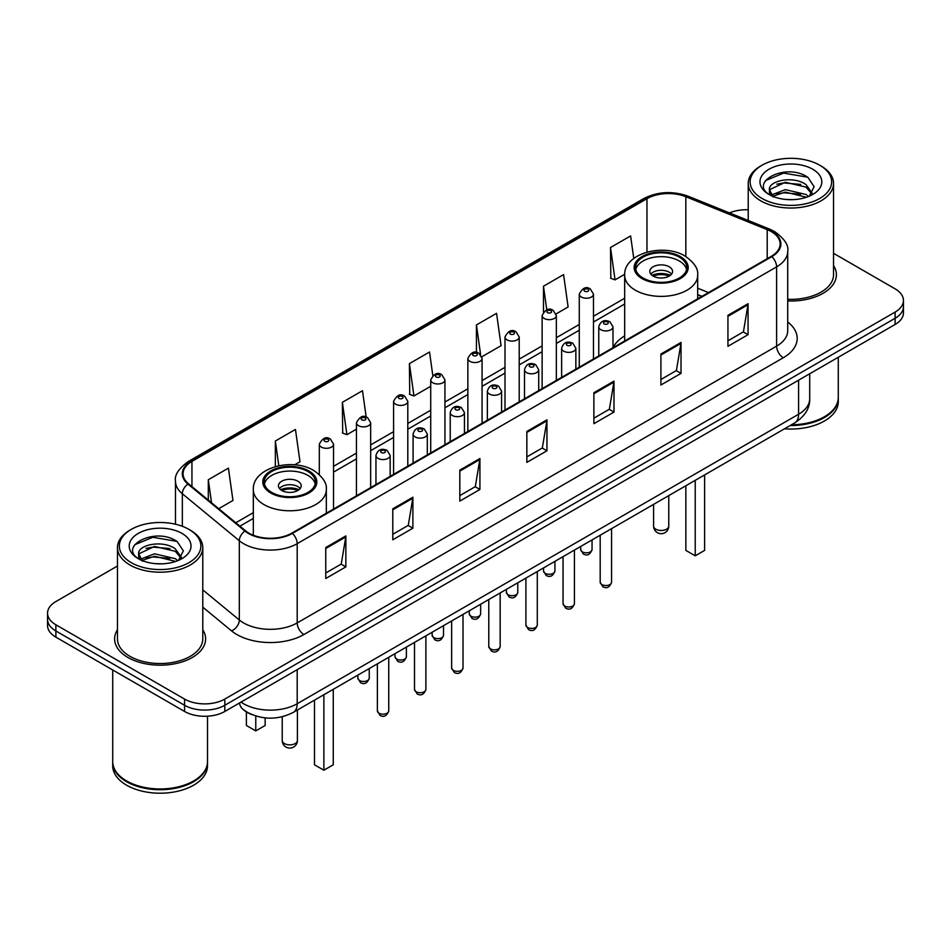 <?xml version="1.0" encoding="UTF-8"?>
<svg xmlns="http://www.w3.org/2000/svg" width="951" height="951" viewBox="0 0 951 951"><rect width="100%" height="100%" fill="white"/><g stroke="black" fill="none" stroke-linecap="round" stroke-linejoin="round"><path stroke-width="1.43" d="M624.676 335.869A50.248 29.005 0 0 0 612.991 347.602M701.79 296.45L697.677 294.786M252.098 714.665A28.435 16.417 180 0 1 244.086 710.242L242.79 709.161A18.961 12.684 129.5 0 1 239.486 702.991M117.46 566.011L55.883 601.555A28.435 16.417 0 0 0 47.55 613.169L47.55 625.556A28.435 16.417 0 0 0 55.883 637.158L184.577 711.467A28.435 16.417 0 0 0 224.805 711.467L895.117 324.457A28.435 16.417 0 0 0 903.45 312.855L903.45 306.662A28.435 16.417 0 0 1 895.117 318.276A28.435 16.417 0 0 0 903.45 306.662L903.45 300.468A28.435 16.417 0 0 0 895.117 288.854L833.54 253.311M47.55 613.169A28.435 16.417 0 0 0 55.883 624.783L184.577 699.08A28.435 16.417 0 0 0 224.805 699.08L224.805 705.273L895.117 318.276L224.805 705.273A28.435 16.417 0 0 1 184.577 705.273A28.435 16.417 0 0 0 224.805 705.273L224.805 711.467M55.883 624.783L55.883 630.977L184.577 705.273L55.883 630.977A28.435 16.417 0 0 1 47.55 619.363A28.435 16.417 0 0 0 55.883 630.977L55.883 637.158M117.46 629.764A45.505 26.271 0 0 0 114.607 638.906A45.505 26.271 0 0 0 127.933 657.486A45.505 26.271 0 0 0 177.528 663.18A45.505 26.271 0 0 0 205.618 638.906A45.505 26.271 0 0 0 202.777 629.764A45.505 26.271 0 0 1 205.618 638.906A45.505 26.271 0 0 1 177.528 663.18A45.505 26.271 0 0 1 127.933 657.486A45.505 26.271 0 0 1 114.607 638.906A45.505 26.271 0 0 1 117.46 629.764M771.249 231.58A30.337 17.51 180 0 1 780.129 243.967A30.337 17.51 180 0 1 771.249 256.354L291.838 533.131A30.337 17.51 180 0 1 245.536 530.801L188.56 483.809A30.337 17.51 180 0 1 183.067 473.764A30.337 17.51 180 0 1 191.947 461.39L646.965 198.688A30.337 17.51 180 0 1 685.826 196.726L767.195 229.619A30.337 17.51 180 0 1 771.249 231.58M771.784 231.271A31.098 17.95 0 0 0 767.635 229.262L686.253 196.358A31.098 17.95 0 0 0 646.43 198.379L191.413 461.08A31.098 17.95 0 0 0 187.929 484.071L244.906 531.05A31.098 17.95 0 0 0 292.373 533.44L771.784 256.663A31.098 17.95 0 0 0 771.784 231.271M325.753 547.538L325.753 578.493L345.855 566.879L345.855 535.924L325.753 547.538M325.753 573.001L341.243 564.062L345.784 536.946A7.584 4.375 -120 0 0 345.855 535.924M341.1 564.133L345.855 566.879M392.787 508.833L392.787 539.788L412.889 528.185L412.889 497.218L392.787 508.833M392.787 534.296L408.276 525.356L412.805 498.253A7.584 4.375 -120 0 0 412.889 497.218M408.134 525.439L412.889 528.185M459.82 470.127L459.82 501.094L479.922 489.48L479.922 458.525L459.82 470.127M459.82 495.602L475.298 486.662L479.839 459.547A7.584 4.375 -120 0 0 479.922 458.525M475.167 486.734L479.922 489.48M727.943 315.328L727.943 346.295L748.057 334.681L748.057 303.714L727.943 315.328M727.943 340.803L743.432 331.851L747.973 304.748A7.584 4.375 -120 0 0 748.057 303.714M743.29 331.935L748.057 334.681M660.909 354.034L660.909 384.989L681.023 373.386L681.023 342.419L660.909 354.034M660.909 379.497L676.399 370.557L680.94 343.454A7.584 4.375 -120 0 0 681.023 342.419M676.268 370.628L681.023 373.386M593.876 392.727L593.876 423.694L613.989 412.08L613.989 381.125L593.876 392.727M593.876 418.202L609.365 409.251L613.906 382.147A7.584 4.375 -120 0 0 613.989 381.125M609.234 409.334L613.989 412.08M526.842 431.433L526.842 462.388L546.956 450.786L546.956 419.819L526.842 431.433M526.842 456.896L542.332 447.957L546.873 420.853A7.584 4.375 -120 0 0 546.956 419.819M542.201 448.04L546.956 450.786M787.713 300.944A45.505 26.271 0 0 0 836.393 274.732A45.505 26.271 0 0 0 833.54 265.591A45.505 26.271 0 0 1 836.393 274.732A45.505 26.271 0 0 1 787.713 300.944M224.805 699.08L895.117 312.083A28.435 16.417 0 0 0 903.45 300.468M748.223 209.779A28.435 16.417 0 0 0 729.5 212.917M294.667 464.849L299.993 461.77L295.452 429.424L275.338 441.026L275.338 466.584M218.718 508.69L232.959 500.464L228.418 468.118L208.305 479.732L208.305 500.107M481.824 356.791L501.082 345.665L496.553 313.319L476.439 324.933L476.439 352.452M556.097 313.913L568.116 306.971L563.574 274.613L543.473 286.227L543.473 311.916M633.77 258.446L630.608 235.919L610.506 247.522L610.827 278.298M366.183 417.061L362.486 390.718L342.372 402.332L342.693 433.097M432.812 375.49L429.519 352.013L409.405 363.627L409.726 394.403M409.405 363.627L413.947 395.973L430.72 386.296M413.947 395.973L409.405 394.285M476.439 324.933L480.612 354.664M543.473 286.227L546.777 309.812M610.506 247.522L615.047 279.879L624.712 274.292M615.047 279.879L610.506 278.179M342.372 402.332L346.913 434.678L356.447 429.174M346.913 434.678L342.372 432.978M275.338 441.026L278.809 465.74M208.305 479.732L211.538 502.77M762.06 198.486A40.762 23.537 0 0 0 819.714 198.486A40.762 23.537 0 0 0 819.714 165.212L821.046 165.985A42.664 24.631 0 0 1 833.54 183.4A42.664 24.631 0 0 1 807.209 206.153A42.664 24.631 0 0 1 760.717 200.816A42.664 24.631 0 0 1 748.223 183.4A42.664 24.631 0 0 1 760.717 165.985L762.06 165.212A40.762 23.537 0 0 0 762.06 198.486M787.713 299.292A42.664 24.631 0 0 0 833.54 274.732L833.54 183.4M791.458 424.776A47.395 27.365 0 0 0 824.398 416.764A47.395 27.365 0 0 0 838.283 397.411L838.283 357.279M791.268 424.895A46.92 27.092 0 0 0 824.065 416.954A46.92 27.092 0 0 0 824.232 416.859M790.126 425.549A47.395 27.365 0 0 0 838.283 398.184A47.395 27.365 0 0 0 838.283 397.803M784.516 428.794A47.395 27.365 0 0 0 838.283 401.667L838.283 398.184M785.704 199.448L792.932 199.651M771.534 194.907L785.336 189.641L806.044 194.48L808.54 196.5M772.806 196.239L785.336 192.102L806.496 197.249M769.454 189.713L772.997 196.405M769.502 190.378C767.184 180.845 793.348 175.174 806.044 184.649L812.19 193.16M769.597 190.973L770.191 189.38L785.336 182.271L806.044 187.109L811.714 193.802M809.277 196.191L814.115 186.681L807.993 177.457C786.311 161.872 747.771 182.414 770.025 195.003L771.13 195.68M812.736 169.23A30.907 17.843 0 0 0 769.026 169.23A30.907 17.843 0 0 0 769.026 194.468A30.907 17.843 0 0 0 812.736 194.468A30.907 17.843 0 0 0 812.736 169.23M773.472 197.035C770.239 195.133 768.931 193.029 769.549 190.735M821.046 165.985L819.714 165.212A40.762 23.537 0 0 0 762.06 165.212M765.507 180.559L783.648 173.106L807.577 177.171M776.836 184.173L783.648 182.937L800.73 184.399M776.836 194.004L783.648 192.768L800.73 194.23M679.276 257.127A25.594 14.776 0 0 0 651.387 253.917A25.594 14.776 0 0 0 635.589 267.576A25.594 14.776 0 0 0 643.078 278.025A25.594 14.776 0 0 0 670.978 281.223A25.594 14.776 0 0 0 686.777 267.576A25.594 14.776 0 0 0 679.276 257.127M686.551 269.502A25.594 14.776 0 0 0 679.276 260.99A25.594 14.776 0 0 0 652.957 257.448A25.594 14.776 0 0 0 635.803 269.502M685.849 485.759L685.849 550.403L695.229 555.812L704.62 550.403L704.62 474.918M695.229 555.812L695.229 480.338M669.219 266.803A11.376 6.562 0 0 0 656.82 265.377A11.376 6.562 0 0 0 649.806 271.439A11.376 6.562 0 0 0 653.135 276.087A11.376 6.562 0 0 0 665.534 277.514A11.376 6.562 0 0 0 672.559 271.439A11.376 6.562 0 0 0 669.219 266.803M671.537 274.15A11.376 6.562 0 0 0 669.219 272.212A11.376 6.562 0 0 0 650.817 274.15M651.994 275.315A15.168 8.761 180 0 1 669.706 275.029L669.706 275.79M653.23 276.147A13.266 7.667 180 0 1 668.339 275.826L669.706 275.029M668.113 276.646L668.339 275.826M131.286 562.659A40.762 23.537 0 0 0 188.94 562.659A40.762 23.537 0 0 0 188.94 529.386L190.283 530.159A42.664 24.631 0 0 1 202.777 547.574A42.664 24.631 0 0 1 176.434 570.327A42.664 24.631 0 0 1 129.954 564.989A42.664 24.631 0 0 1 117.46 547.574A42.664 24.631 0 0 1 129.954 530.159L131.286 529.386A40.762 23.537 0 0 0 131.286 562.659M117.46 547.574L117.46 638.906A42.664 24.631 0 0 0 129.954 656.321A42.664 24.631 0 0 0 176.434 661.658A42.664 24.631 0 0 0 202.777 638.906L202.777 547.574M193.457 781.033A46.92 27.092 0 0 1 193.291 781.128A46.92 27.092 0 0 1 126.935 781.128L126.602 780.937A47.395 27.365 0 0 0 193.635 780.937A47.395 27.365 0 0 0 207.508 761.585L207.508 716.198M112.717 761.977A47.395 27.365 0 0 0 112.717 762.357A47.395 27.365 0 0 0 126.602 781.71A47.395 27.365 0 0 0 178.253 787.642A47.395 27.365 0 0 0 207.508 762.357A47.395 27.365 0 0 0 207.508 761.977M112.717 762.357L112.717 765.84A47.395 27.365 0 0 0 126.602 785.193A47.395 27.365 0 0 0 178.253 791.125A47.395 27.365 0 0 0 207.508 765.84L207.508 762.357M154.942 563.61L162.157 563.824M140.76 559.081L154.573 553.815L175.269 558.653L177.778 560.674M142.032 560.401L154.573 556.276L175.721 561.423M138.68 553.886L142.234 560.579M138.727 554.552C136.421 545.006 162.573 539.348 175.269 548.822L181.427 557.334M138.822 555.146L139.417 553.553L154.573 546.445L175.269 551.283L180.94 557.964M178.503 560.365L183.353 550.855L177.219 541.63C155.536 526.034 116.997 546.575 139.25 559.176L140.356 559.854M181.974 533.404A30.907 17.843 0 0 0 138.264 533.404A30.907 17.843 0 0 0 138.264 558.641A30.907 17.843 0 0 0 181.974 558.641A30.907 17.843 0 0 0 181.974 533.404M142.698 561.209C139.464 559.307 138.157 557.203 138.775 554.909M112.717 669.98L112.717 761.585A47.395 27.365 0 0 0 126.602 780.937L126.935 781.128M190.283 530.159L188.94 529.386A40.762 23.537 0 0 0 131.286 529.386M134.733 544.733L152.885 537.279L176.803 541.345M146.074 548.347L152.885 547.11L169.956 548.572M146.074 558.178L152.885 556.941L169.956 558.403M307.922 471.53A25.594 14.776 0 0 0 280.022 468.32A25.594 14.776 0 0 0 264.223 481.979A25.594 14.776 0 0 0 271.724 492.428A25.594 14.776 0 0 0 299.613 495.626A25.594 14.776 0 0 0 315.411 481.979A25.594 14.776 0 0 0 307.922 471.53M315.197 483.904A25.594 14.776 0 0 0 307.922 475.393A25.594 14.776 0 0 0 281.603 471.851A25.594 14.776 0 0 0 264.449 483.904M314.484 700.162L314.484 764.806L323.875 770.215L333.254 764.806L333.254 689.32M323.875 770.215L323.875 694.741M246.38 711.895L246.38 725.482L255.771 730.903L265.151 725.482L265.151 717.886M255.771 730.903L255.771 715.996M297.865 481.194A11.376 6.562 0 0 0 285.466 479.78A11.376 6.562 0 0 0 278.441 485.842A11.376 6.562 0 0 0 281.781 490.49A11.376 6.562 0 0 0 294.18 491.917A11.376 6.562 0 0 0 301.194 485.842A11.376 6.562 0 0 0 297.865 481.194M300.183 488.552A11.376 6.562 0 0 0 297.865 486.615A11.376 6.562 0 0 0 279.463 488.552M280.628 489.717A15.168 8.761 180 0 1 298.341 489.432L298.341 490.193M281.876 490.538A13.266 7.667 180 0 1 296.974 490.229L298.341 489.432M296.748 491.049L296.974 490.229M241.019 702.1A37.921 21.897 0 0 0 243.575 703.728A37.921 21.897 0 0 0 297.199 703.728L798.59 414.244A37.921 21.897 0 0 0 809.705 398.766C809.979 408.181 804.962 416.229 794.667 422.933L293.265 712.406A18.961 10.948 60 0 0 297.199 703.728L297.199 669.67M798.59 380.186L798.59 414.244A18.961 10.948 60 0 1 794.667 422.933M895.117 324.457L895.117 312.083M184.577 711.467L184.577 699.08M787.713 321.973A47.395 27.365 180 0 1 783.315 357.742L303.904 634.531A9.474 5.468 60 0 1 297.199 622.917L776.61 346.14A37.921 21.897 0 0 0 787.713 330.651L787.713 251.397A37.921 21.897 180 0 1 776.61 266.874A9.474 5.468 -120 0 0 771.784 256.663M303.904 634.531A47.395 27.365 180 0 1 236.87 634.531A47.395 27.365 180 0 1 231.557 630.882L202.777 607.142M244.906 531.05A9.474 6.336 129.5 0 0 239.319 540.739L239.319 619.993A37.921 21.897 0 0 0 243.575 622.917A37.921 21.897 0 0 0 297.199 622.917L297.199 543.663A37.921 21.897 180 0 1 239.319 540.739L182.342 493.759A37.921 21.897 180 0 1 175.483 481.206L175.483 524.227M787.713 251.397C788.973 245.477 784.623 238.867 774.649 231.58L769.656 229.155A9.474 4.434 112 0 0 767.635 229.262M769.656 229.155L688.286 196.263C672.583 190.699 657.676 191.508 643.565 198.676A9.474 5.468 60 0 1 646.43 198.379M191.413 461.08A9.474 5.468 -120 0 0 188.548 461.378C178.717 468.451 174.354 475.06 175.483 481.206M187.929 484.071A9.474 6.336 129.5 0 0 182.342 493.759L182.342 526.295M688.286 196.263A9.474 4.434 112 0 0 686.253 196.358M292.373 533.44A9.474 5.468 60 0 1 297.199 543.663L776.61 266.874L776.61 346.14A9.474 5.468 60 0 0 783.315 357.742M202.777 589.87L239.319 619.993A9.474 6.336 -50.5 0 1 231.557 630.882M191.947 461.39L191.947 486.615M767.195 229.619L767.195 258.684M685.826 196.726L685.826 256.544M708.495 292.575L697.677 288.201M646.965 198.688L646.965 252.11M624.676 298.245L593.483 316.255M579.266 324.469L556.347 337.7M542.129 345.902L519.21 359.133M504.993 367.348L482.074 380.578M467.856 388.781L444.937 402.011M430.72 410.226L407.801 423.457M393.583 431.671L370.664 444.902M356.447 453.104L333.528 466.335M253.323 512.648L235.789 522.765M526.842 432.408L546.873 420.853M593.876 393.714L613.906 382.147M660.909 355.008L680.94 343.454M727.943 316.314L747.973 304.748M459.82 471.114L479.839 459.547M392.787 509.819L412.805 498.253M325.753 548.513L345.784 536.946M642.08 278.607A27.02 15.596 0 0 0 680.286 278.607A27.02 15.596 0 0 0 680.286 256.544A27.02 15.596 0 0 0 642.08 256.544A27.02 15.596 0 0 0 642.08 278.607M697.677 298.828L697.677 275.315A36.495 21.077 180 0 1 675.151 294.774A36.495 21.077 180 0 1 635.375 290.21A36.495 21.077 180 0 1 624.676 275.315L624.676 340.969M655.821 529.196A7.584 4.375 180 0 1 653.599 526.093A7.584 7.584 0 0 0 664.975 532.667A7.584 7.584 0 0 0 668.767 526.093A7.584 4.375 180 0 1 666.544 529.196A7.584 4.375 180 0 1 655.821 529.196M270.714 492.998A27.02 15.596 0 0 0 308.92 492.998A27.02 15.596 0 0 0 308.92 470.947A27.02 15.596 0 0 0 270.714 470.947A27.02 15.596 0 0 0 270.714 492.998M326.324 513.219L326.324 489.717A36.495 21.077 180 0 1 303.785 509.177A36.495 21.077 180 0 1 264.009 504.612A36.495 21.077 180 0 1 253.323 489.717L253.323 535.235M284.456 743.587A7.584 4.375 180 0 1 282.233 740.496A7.584 7.584 0 0 0 293.609 747.07A7.584 7.584 0 0 0 297.401 740.496A7.584 4.375 180 0 1 295.179 743.587A7.584 4.375 180 0 1 284.456 743.587M611.564 582.25C609.698 587.361 606.786 588.859 602.839 586.743L600.188 582.25A5.682 3.281 0 0 0 601.852 584.568A5.682 3.281 0 0 0 608.058 585.281A5.682 3.281 0 0 0 611.564 582.25L611.564 528.637M600.854 329.724A7.109 4.101 180 0 1 598.761 326.823C600.58 320.986 604.301 319.298 609.924 321.747L612.991 326.823A7.109 4.101 180 0 1 608.592 330.615A7.109 4.101 180 0 1 600.854 329.724M607.558 321.985A2.366 1.367 0 0 0 604.206 321.985A2.366 1.367 0 0 0 604.206 323.922A2.366 1.367 0 0 0 607.558 323.922A2.366 1.367 0 0 0 607.558 321.985M574.428 603.695C572.561 608.806 569.649 610.304 565.702 608.176L563.051 603.695A5.682 3.281 0 0 0 564.716 606.013A5.682 3.281 0 0 0 570.921 606.726A5.682 3.281 0 0 0 574.428 603.695L574.428 550.082M563.717 351.169A7.109 4.101 180 0 1 561.637 348.268C563.444 342.431 567.165 340.743 572.787 343.192L575.854 348.268A7.109 4.101 180 0 1 571.468 352.06A7.109 4.101 180 0 1 563.717 351.169M570.422 343.43A2.366 1.367 0 0 0 567.069 343.43A2.366 1.367 0 0 0 567.069 345.356A2.366 1.367 0 0 0 570.422 345.356A2.366 1.367 0 0 0 570.422 343.43M537.291 625.128C535.425 630.251 532.512 631.737 528.566 629.621L525.915 625.128A5.682 3.281 0 0 0 527.579 627.458A5.682 3.281 0 0 0 533.784 628.159A5.682 3.281 0 0 0 537.291 625.128L537.291 571.527M526.581 372.602A7.109 4.101 180 0 1 524.5 369.701C526.307 363.864 530.028 362.176 535.651 364.625L538.718 369.701A7.109 4.101 180 0 1 534.331 373.493A7.109 4.101 180 0 1 526.581 372.602M533.285 364.863A2.366 1.367 0 0 0 529.933 364.863A2.366 1.367 0 0 0 529.933 366.801A2.366 1.367 0 0 0 533.285 366.801A2.366 1.367 0 0 0 533.285 364.863M500.155 646.573C498.288 651.685 495.376 653.182 491.429 651.066L488.778 646.573A5.682 3.281 0 0 0 490.443 648.891A5.682 3.281 0 0 0 496.648 649.604A5.682 3.281 0 0 0 500.155 646.573L500.155 592.96M489.444 394.047A7.109 4.101 180 0 1 487.364 391.146C489.183 385.31 492.891 383.622 498.514 386.07L501.581 391.146A7.109 4.101 180 0 1 497.195 394.938A7.109 4.101 180 0 1 489.444 394.047M496.149 386.308A2.366 1.367 0 0 0 492.796 386.308A2.366 1.367 0 0 0 492.796 388.246A2.366 1.367 0 0 0 496.149 388.246A2.366 1.367 0 0 0 496.149 386.308M463.018 668.006C461.152 673.13 458.239 674.628 454.293 672.5L451.642 668.006A5.682 3.281 0 0 0 453.318 670.336A5.682 3.281 0 0 0 459.511 671.049A5.682 3.281 0 0 0 463.018 668.006L463.018 614.405M452.307 415.48A7.109 4.101 180 0 1 450.227 412.579C452.046 406.755 455.755 405.055 461.378 407.515L464.445 412.579A7.109 4.101 180 0 1 460.058 416.372A7.109 4.101 180 0 1 452.307 415.48M459.012 407.741A2.366 1.367 0 0 0 455.66 407.741A2.366 1.367 0 0 0 455.66 409.679A2.366 1.367 0 0 0 459.012 409.679A2.366 1.367 0 0 0 459.012 407.741M425.882 689.451C424.015 694.563 421.103 696.061 417.156 693.945L414.505 689.451A5.682 3.281 0 0 0 416.181 691.769A5.682 3.281 0 0 0 422.375 692.483A5.682 3.281 0 0 0 425.882 689.451L425.882 635.839M415.171 436.925A7.109 4.101 180 0 1 413.091 434.025C414.909 428.188 418.63 426.5 424.241 428.949L427.308 434.025A7.109 4.101 180 0 1 422.922 437.817A7.109 4.101 180 0 1 415.171 436.925M421.875 429.186A2.366 1.367 0 0 0 418.523 429.186A2.366 1.367 0 0 0 418.523 431.124A2.366 1.367 0 0 0 421.875 431.124A2.366 1.367 0 0 0 421.875 429.186M388.745 710.896C386.879 716.008 383.966 717.506 380.02 715.378L377.381 710.896A5.682 3.281 0 0 0 379.045 713.214A5.682 3.281 0 0 0 385.238 713.928A5.682 3.281 0 0 0 388.745 710.896L388.745 657.284M378.034 458.37A7.109 4.101 180 0 1 375.954 455.458C377.773 449.633 381.494 447.945 387.105 450.394L390.172 455.458A7.109 4.101 180 0 1 385.785 459.25A7.109 4.101 180 0 1 378.034 458.37M384.739 450.631A2.366 1.367 0 0 0 381.387 450.631A2.366 1.367 0 0 0 381.387 452.557A2.366 1.367 0 0 0 384.739 452.557A2.366 1.367 0 0 0 384.739 450.631M582.345 551.865A5.682 3.281 0 0 0 588.55 552.579A5.682 3.281 0 0 0 592.057 549.547C590.191 554.659 587.278 556.157 583.332 554.041L580.681 549.547A5.682 3.281 0 0 0 582.345 551.865M593.483 358.979L593.483 294.121A7.109 4.101 180 0 1 589.097 297.913A7.109 4.101 180 0 1 581.346 297.021A7.109 4.101 180 0 1 579.266 294.121L579.266 367.193M584.699 291.22A2.366 1.367 0 0 0 588.051 291.22A2.366 1.367 0 0 0 588.051 289.282A2.366 1.367 0 0 0 584.699 289.282A2.366 1.367 0 0 0 584.699 291.22M545.208 573.31A5.682 3.281 0 0 0 551.414 574.024A5.682 3.281 0 0 0 554.92 570.992C553.054 576.104 550.142 577.602 546.195 575.486L543.544 570.992A5.682 3.281 0 0 0 545.208 573.31M556.347 380.424L556.347 315.566A7.109 4.101 180 0 1 551.96 319.358A7.109 4.101 180 0 1 544.21 318.466A7.109 4.101 180 0 1 542.129 315.566L542.129 388.626M547.562 312.653A2.366 1.367 0 0 0 550.914 312.653A2.366 1.367 0 0 0 550.914 310.727A2.366 1.367 0 0 0 547.562 310.727A2.366 1.367 0 0 0 547.562 312.653M508.072 594.755A5.682 3.281 0 0 0 514.277 595.457A5.682 3.281 0 0 0 517.784 592.425C515.918 597.549 513.005 599.047 509.058 596.919L506.407 592.425A5.682 3.281 0 0 0 508.072 594.755M519.21 401.857L519.21 336.999A7.109 4.101 180 0 1 514.824 340.791A7.109 4.101 180 0 1 507.073 339.899A7.109 4.101 180 0 1 504.993 336.999L504.993 410.071M510.425 334.098A2.366 1.367 0 0 0 513.778 334.098A2.366 1.367 0 0 0 513.778 332.161A2.366 1.367 0 0 0 510.425 332.161A2.366 1.367 0 0 0 510.425 334.098M470.947 616.189A5.682 3.281 0 0 0 477.14 616.902A5.682 3.281 0 0 0 480.647 613.87C478.781 618.982 475.869 620.48 471.922 618.364L469.271 613.87A5.682 3.281 0 0 0 470.947 616.189M482.074 423.302L482.074 358.444A7.109 4.101 180 0 1 477.687 362.236A7.109 4.101 180 0 1 469.937 361.344A7.109 4.101 180 0 1 467.856 358.444L467.856 431.504M473.289 355.543A2.366 1.367 0 0 0 476.641 355.543A2.366 1.367 0 0 0 476.641 353.606A2.366 1.367 0 0 0 473.289 353.606A2.366 1.367 0 0 0 473.289 355.543M433.811 637.634A5.682 3.281 0 0 0 440.004 638.347A5.682 3.281 0 0 0 443.511 635.304C441.644 640.427 438.732 641.925 434.785 639.797L432.134 635.304A5.682 3.281 0 0 0 433.811 637.634M444.937 444.735L444.937 379.877A7.109 4.101 180 0 1 440.551 383.669A7.109 4.101 180 0 1 432.8 382.789A7.109 4.101 180 0 1 430.72 379.877L430.72 452.949M436.152 376.976A2.366 1.367 0 0 0 439.505 376.976A2.366 1.367 0 0 0 439.505 375.039A2.366 1.367 0 0 0 436.152 375.039A2.366 1.367 0 0 0 436.152 376.976M396.674 659.067A5.682 3.281 0 0 0 402.867 659.78A5.682 3.281 0 0 0 406.386 656.749C404.508 661.86 401.595 663.358 397.649 661.242L395.01 656.749A5.682 3.281 0 0 0 396.674 659.067M407.801 466.18L407.801 401.322A7.109 4.101 180 0 1 403.414 405.114A7.109 4.101 180 0 1 395.664 404.223A7.109 4.101 180 0 1 393.583 401.322L393.583 474.394M399.016 398.421A2.366 1.367 0 0 0 402.368 398.421A2.366 1.367 0 0 0 402.368 396.484A2.366 1.367 0 0 0 399.016 396.484A2.366 1.367 0 0 0 399.016 398.421M359.537 680.512A5.682 3.281 0 0 0 365.731 681.225A5.682 3.281 0 0 0 369.25 678.194C367.371 683.305 364.459 684.803 360.512 682.675L357.873 678.194A5.682 3.281 0 0 0 359.537 680.512M370.664 487.625L370.664 422.767A7.109 4.101 180 0 1 366.278 426.559A7.109 4.101 180 0 1 358.527 425.668A7.109 4.101 180 0 1 356.447 422.767L356.447 495.828M361.879 419.855A2.366 1.367 0 0 0 365.232 419.855A2.366 1.367 0 0 0 365.232 417.929A2.366 1.367 0 0 0 361.879 417.929A2.366 1.367 0 0 0 361.879 419.855M333.528 509.058L333.528 444.2A7.109 4.101 180 0 1 329.141 447.992A7.109 4.101 180 0 1 321.39 447.101A7.109 4.101 180 0 1 319.31 444.2L319.31 474.62M324.743 441.3A2.366 1.367 0 0 0 328.095 441.3A2.366 1.367 0 0 0 328.095 439.362A2.366 1.367 0 0 0 324.743 439.362A2.366 1.367 0 0 0 324.743 441.3M293.265 712.406C278.013 720.073 262.749 720.073 247.498 712.406L242.79 709.161M809.705 398.766L809.705 373.779M643.565 198.676L188.548 461.378M624.676 304.011L593.483 322.032M579.266 330.235L556.347 343.466M542.129 351.68L519.21 364.911M504.993 373.113L482.074 386.344M467.856 394.558L444.937 407.789M430.72 415.991L407.801 429.222M393.583 437.436L370.664 450.667M356.447 458.881L333.528 472.112M253.323 518.414L239.914 526.165M701.993 296.332L697.677 294.584M748.223 220.489L748.223 183.4M697.677 275.315C698.474 268.883 694.254 262.476 685.017 256.069C663.501 242.755 623.416 253.441 624.676 275.315M668.767 495.614L668.767 526.093M653.599 504.375L653.599 526.093M326.324 489.717C327.12 483.286 322.9 476.879 313.664 470.472C292.147 457.158 252.063 467.844 253.323 489.717M297.401 710.017L297.401 740.496M282.233 716.757L282.233 740.496M600.188 582.25L600.188 535.211M598.761 355.924L598.761 326.823M612.991 347.721L612.991 326.823M563.051 603.695L563.051 556.644M561.637 377.369L561.637 348.268M575.854 369.154L575.854 348.268M525.915 625.128L525.915 578.089M524.5 398.814L524.5 369.701M538.718 390.599L538.718 369.701M488.778 646.573L488.778 599.534M487.364 420.247L487.364 391.146M501.581 412.033L501.581 391.146M451.642 668.006L451.642 620.967M450.227 441.692L450.227 412.579M464.445 433.478L464.445 412.579M414.505 689.451L414.505 642.412M413.091 463.125L413.091 434.025M427.308 454.923L427.308 434.025M377.381 710.896L377.381 663.846M375.954 484.57L375.954 455.458M390.172 476.356L390.172 455.458M592.057 549.547L592.057 539.906M593.483 294.121L590.416 289.045C586.291 286.073 582.571 287.761 579.266 294.121M580.681 549.547L580.681 546.468M554.92 570.992L554.92 561.34M556.347 315.566L553.28 310.49C549.155 307.506 545.434 309.206 542.129 315.566M543.544 570.992L543.544 567.913M517.784 592.425L517.784 582.785M519.21 336.999L516.143 331.923C512.018 328.951 508.298 330.639 504.993 336.999M506.407 592.425L506.407 589.347M480.647 613.87L480.647 604.23M482.074 358.444L479.007 353.368C474.882 350.396 471.161 352.084 467.856 358.444M469.271 613.87L469.271 610.792M443.511 635.304L443.511 625.663M444.937 379.877L441.87 374.813C437.745 371.829 434.036 373.517 430.72 379.877M432.134 635.304L432.134 632.237M406.386 656.749L406.386 647.108M407.801 401.322L404.734 396.246C400.609 393.274 396.9 394.962 393.583 401.322M395.01 656.749L395.01 653.67M369.25 678.194L369.25 668.541M370.664 422.767L367.597 417.691C363.472 414.707 359.763 416.407 356.447 422.767M357.873 678.194L357.873 675.115M333.528 444.2L330.461 439.124C326.348 436.152 322.627 437.84 319.31 444.2"/></g></svg>
